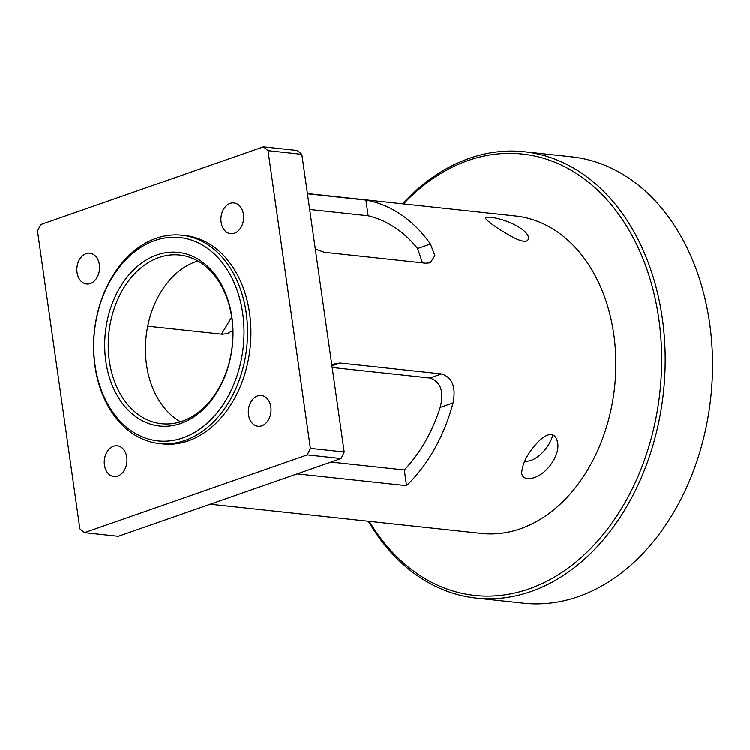 <?xml version="1.0" encoding="UTF-8"?>
<svg xmlns="http://www.w3.org/2000/svg" width="750" height="750" viewBox="0 0 750 750"><rect width="100%" height="100%" fill="white"/><g stroke="black" fill="none" stroke-linecap="round" stroke-linejoin="round"><path stroke-width="1.12" d="M524.625 461.128L524.981 461.175C536.175 462.159 550.069 447.169 552.834 434.644M527.456 478.556C524.044 478.097 522.112 476.316 521.663 473.212C522.375 462.666 528.422 451.65 539.794 440.184C549.328 431.981 555.253 432.666 557.55 442.219C560.794 456.431 543.178 479.606 527.456 478.556M490.275 217.322C506.044 218.709 528.562 229.959 528.488 237.984C528.263 243.028 522.347 242.409 510.759 236.137C496.584 227.934 488.119 221.962 485.372 218.231C485.241 217.266 486.881 216.966 490.275 217.322M104.438 465.028A15.459 11.306 96.2 0 1 117.263 445.763A15.459 11.306 96.2 0 1 126.769 457.238A15.459 11.306 96.2 0 1 113.944 476.503A15.459 11.306 96.2 0 1 104.438 465.028M77.034 272.531A15.459 11.306 96.2 0 1 89.859 253.256A15.459 11.306 96.2 0 1 99.366 264.731A15.459 11.306 96.2 0 1 86.55 284.006A15.459 11.306 96.2 0 1 77.034 272.531M248.512 414.741A15.459 11.306 96.2 0 1 261.337 395.475A15.459 11.306 96.2 0 1 270.844 406.95A15.459 11.306 96.2 0 1 258.019 426.216A15.459 11.306 96.2 0 1 248.512 414.741M221.109 222.244A15.459 11.306 96.2 0 1 233.934 202.969A15.459 11.306 96.2 0 1 243.441 214.444A15.459 11.306 96.2 0 1 230.625 233.719A15.459 11.306 96.2 0 1 221.109 222.244M147.713 326.222L222.319 334.256L227.456 333.619L232.847 330.45M231.675 317.175L221.484 334.172M301.828 154.331A221.944 162.347 -83.8 0 0 297.216 150.506L263.4 146.859L40.641 224.616A221.944 162.347 -83.8 0 0 37.5 231.15L79.856 528.787A221.944 162.347 -83.8 0 0 84.478 532.612L307.238 454.866L341.053 458.512A221.944 162.347 -83.8 0 0 344.194 451.969L310.378 448.331L268.022 150.684L301.828 154.331L344.194 451.969M341.053 458.512L118.284 536.259L84.478 532.612M197.812 261.009A84.787 62.025 -83.8 0 0 146.091 336.741A84.787 62.025 -83.8 0 0 180.497 421.753M315.309 249.019L324.337 252.319L425.775 263.25L430.256 262.828L434.869 255.684L430.444 244.078L417.591 248.569L422.466 262.894M307.453 193.809L365.897 200.109A159.6 116.747 96.2 0 1 430.444 244.078M365.897 200.109L368.137 215.812L309.684 209.512M417.591 248.569A144.637 105.797 -83.8 0 0 368.137 215.812M429.853 378.009C440.728 381.637 444.169 391.434 440.194 407.381L453.047 402.891C456.159 386.991 452.316 377.334 441.525 373.941L429.853 378.009L332.166 367.481M331.931 365.85L340.097 363.009L441.525 373.941M340.097 363.009L334.997 363.637L331.837 365.184M330.975 462.028L404.297 469.922A144.637 105.797 -83.8 0 0 440.194 407.381M404.297 469.922L406.537 485.634L297.113 473.841M453.047 402.891A159.6 116.747 96.2 0 1 406.537 485.634M307.416 193.603L515.625 216.037A159.6 116.747 96.2 0 1 615.825 360.656A159.6 116.747 96.2 0 1 520.444 528.722A159.6 116.747 96.2 0 1 481.425 533.391L210.225 504.169M368.353 521.213A224.438 164.175 -83.8 0 0 476.166 598.041A224.438 164.175 -83.8 0 0 531.038 591.469A224.438 164.175 -83.8 0 0 665.166 355.134A224.438 164.175 -83.8 0 0 524.259 151.753A224.438 164.175 -83.8 0 0 402.553 203.85M403.453 203.953A221.944 162.347 96.2 0 1 648.478 273.966A221.944 162.347 96.2 0 1 529.003 588.872A221.944 162.347 96.2 0 1 369.253 521.306M524.259 151.753L571.594 156.853A224.438 164.175 96.2 0 1 712.5 360.234A224.438 164.175 96.2 0 1 578.372 596.569A224.438 164.175 96.2 0 1 523.5 603.141L476.166 598.041M180.853 423.412A87.281 63.844 -83.8 0 0 217.463 278.025A87.281 63.844 -83.8 0 0 108.291 316.134A87.281 63.844 -83.8 0 0 180.853 423.412M182.203 421.191A84.787 62.025 96.2 0 1 161.475 423.675A84.787 62.025 96.2 0 1 108.9 332.728A84.787 62.025 96.2 0 1 179.644 255.075A84.787 62.025 96.2 0 1 232.875 331.903A84.787 62.025 96.2 0 1 182.203 421.191M182.906 437.85A102.244 74.794 96.2 0 1 97.903 312.178A102.244 74.794 96.2 0 1 225.797 267.544A102.244 74.794 96.2 0 1 182.906 437.85M184.941 440.438A104.737 76.612 -83.8 0 0 247.538 330.15A104.737 76.612 -83.8 0 0 181.781 235.237A104.737 76.612 -83.8 0 0 94.388 331.163A104.737 76.612 -83.8 0 0 159.338 443.503A104.737 76.612 -83.8 0 0 184.941 440.438M159.338 443.503L162.722 443.869A104.737 76.612 -83.8 0 0 188.325 440.803A104.737 76.612 -83.8 0 0 250.922 330.516A104.737 76.612 -83.8 0 0 185.166 235.603L181.781 235.237M268.022 150.684A221.944 162.347 -83.8 0 0 263.4 146.859M307.238 454.866A221.944 162.347 -83.8 0 0 310.378 448.331"/></g></svg>
